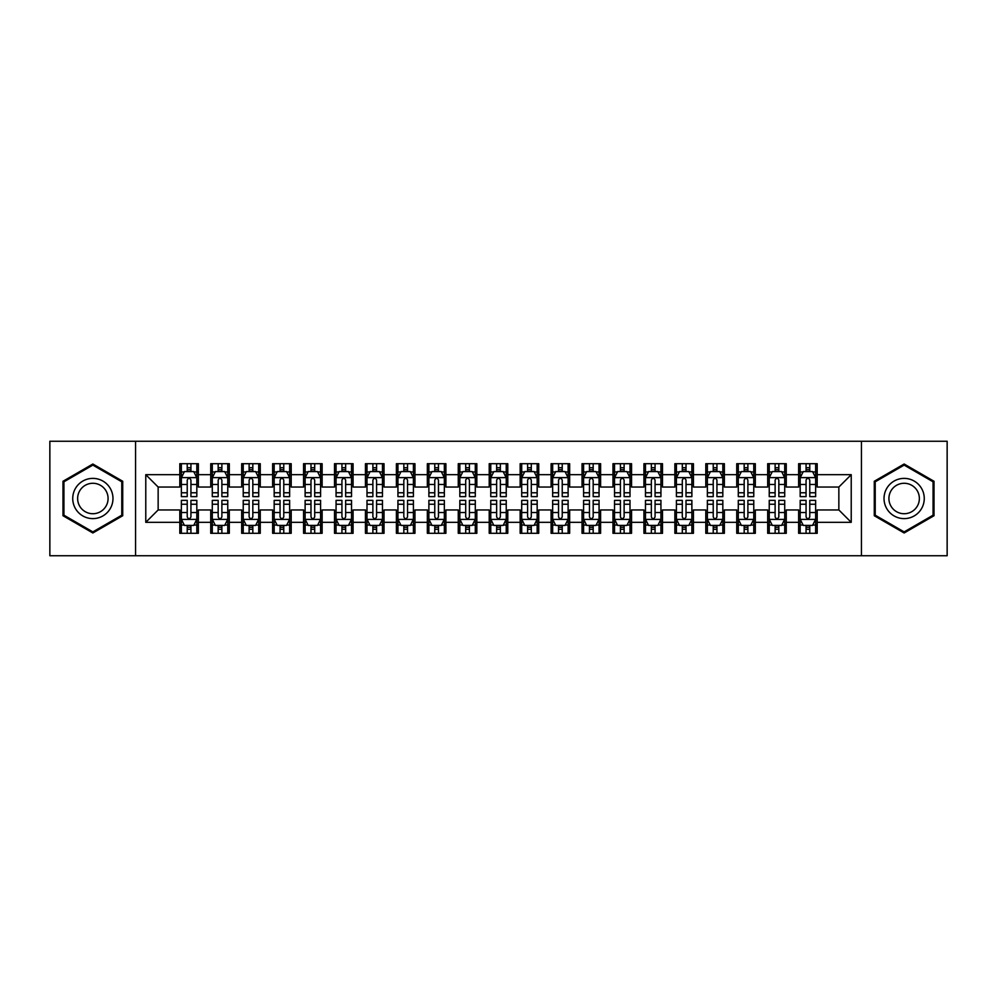 <?xml version="1.0" encoding="UTF-8"?>
<svg xmlns="http://www.w3.org/2000/svg" width="997" height="997" viewBox="0 0 997 997"><rect width="100%" height="100%" fill="white"/><g stroke="black" fill="none" stroke-linecap="round" stroke-linejoin="round"><path stroke-width="1.5" d="M861.445 555.74L947.15 555.74L947.15 441.26L861.445 441.26L861.445 555.74L135.555 555.74L135.555 441.26L49.85 441.26L49.85 555.74L135.555 555.74M861.445 441.26L135.555 441.26M145.774 522.328L145.774 474.672L179.809 474.672L179.809 487.047L158.149 487.047L158.149 509.953L145.774 522.328L179.809 522.328L179.809 533.308L198.366 533.308L198.366 522.328L210.741 522.328L210.741 533.308L229.31 533.308L229.31 522.328L241.685 522.328L241.685 533.308L260.254 533.308L260.254 522.328L272.63 522.328L272.63 533.308L291.199 533.308L291.199 522.328L303.574 522.328L303.574 533.308L322.131 533.308L322.131 522.328L334.506 522.328L334.506 533.308L353.075 533.308L353.075 522.328L365.45 522.328L365.45 533.308L384.019 533.308L384.019 522.328L396.395 522.328L396.395 533.308L414.964 533.308L414.964 522.328L427.339 522.328L427.339 533.308L445.896 533.308L445.896 522.328L458.271 522.328L458.271 533.308L476.84 533.308L476.84 522.328L489.215 522.328L489.215 533.308L507.785 533.308L507.785 522.328L520.16 522.328L520.16 533.308L538.729 533.308L538.729 522.328L551.104 522.328L551.104 533.308L569.661 533.308L569.661 522.328L582.036 522.328L582.036 533.308L600.605 533.308L600.605 522.328L612.981 522.328L612.981 533.308L631.55 533.308L631.55 522.328L643.925 522.328L643.925 533.308L662.494 533.308L662.494 522.328L674.869 522.328L674.869 533.308L693.426 533.308L693.426 522.328L705.801 522.328L705.801 533.308L724.37 533.308L724.37 522.328L736.746 522.328L736.746 533.308L755.315 533.308L755.315 522.328L767.69 522.328L767.69 533.308L786.259 533.308L786.259 522.328L798.634 522.328L798.634 533.308L817.191 533.308L817.191 509.953L838.851 509.953L838.851 487.047L817.191 487.047L817.191 474.672L851.226 474.672L851.226 522.328L817.191 522.328M817.191 474.672L817.191 463.692L798.634 463.692L798.634 474.672L786.259 474.672L786.259 463.692L767.69 463.692L767.69 474.672L755.315 474.672L755.315 463.692L736.746 463.692L736.746 474.672L724.37 474.672L724.37 463.692L705.801 463.692L705.801 474.672L693.426 474.672L693.426 463.692L674.869 463.692L674.869 474.672L662.494 474.672L662.494 463.692L643.925 463.692L643.925 474.672L631.55 474.672L631.55 463.692L612.981 463.692L612.981 474.672L600.605 474.672L600.605 463.692L582.036 463.692L582.036 474.672L569.661 474.672L569.661 463.692L551.104 463.692L551.104 474.672L538.729 474.672L538.729 463.692L520.16 463.692L520.16 474.672L507.785 474.672L507.785 463.692L489.215 463.692L489.215 474.672L476.84 474.672L476.84 463.692L458.271 463.692L458.271 474.672L445.896 474.672L445.896 463.692L427.339 463.692L427.339 474.672L414.964 474.672L414.964 463.692L396.395 463.692L396.395 474.672L384.019 474.672L384.019 463.692L365.45 463.692L365.45 474.672L353.075 474.672L353.075 463.692L334.506 463.692L334.506 474.672L322.131 474.672L322.131 463.692L303.574 463.692L303.574 474.672L291.199 474.672L291.199 463.692L272.63 463.692L272.63 474.672L260.254 474.672L260.254 463.692L241.685 463.692L241.685 474.672L229.31 474.672L229.31 463.692L210.741 463.692L210.741 474.672L198.366 474.672L198.366 463.692L179.809 463.692L179.809 474.672M786.259 522.328L786.259 509.953L798.634 509.953L798.634 522.328M851.226 474.672L838.851 487.047M755.315 522.328L755.315 509.953L767.69 509.953L767.69 522.328M798.634 474.672L798.634 487.047L786.259 487.047L786.259 474.672M724.37 522.328L724.37 509.953L736.746 509.953L736.746 522.328M767.69 474.672L767.69 487.047L755.315 487.047L755.315 474.672M693.426 522.328L693.426 509.953L705.801 509.953L705.801 522.328M736.746 474.672L736.746 487.047L724.37 487.047L724.37 474.672M662.494 522.328L662.494 509.953L674.869 509.953L674.869 522.328M705.801 474.672L705.801 487.047L693.426 487.047L693.426 474.672M631.55 522.328L631.55 509.953L643.925 509.953L643.925 522.328M674.869 474.672L674.869 487.047L662.494 487.047L662.494 474.672M600.605 522.328L600.605 509.953L612.981 509.953L612.981 522.328M643.925 474.672L643.925 487.047L631.55 487.047L631.55 474.672M569.661 522.328L569.661 509.953L582.036 509.953L582.036 522.328M612.981 474.672L612.981 487.047L600.605 487.047L600.605 474.672M538.729 522.328L538.729 509.953L551.104 509.953L551.104 522.328M582.036 474.672L582.036 487.047L569.661 487.047L569.661 474.672M507.785 522.328L507.785 509.953L520.16 509.953L520.16 522.328M551.104 474.672L551.104 487.047L538.729 487.047L538.729 474.672M476.84 522.328L476.84 509.953L489.215 509.953L489.215 522.328M520.16 474.672L520.16 487.047L507.785 487.047L507.785 474.672M445.896 522.328L445.896 509.953L458.271 509.953L458.271 522.328M489.215 474.672L489.215 487.047L476.84 487.047L476.84 474.672M414.964 522.328L414.964 509.953L427.339 509.953L427.339 522.328M458.271 474.672L458.271 487.047L445.896 487.047L445.896 474.672M384.019 522.328L384.019 509.953L396.395 509.953L396.395 522.328M427.339 474.672L427.339 487.047L414.964 487.047L414.964 474.672M353.075 522.328L353.075 509.953L365.45 509.953L365.45 522.328M396.395 474.672L396.395 487.047L384.019 487.047L384.019 474.672M322.131 522.328L322.131 509.953L334.506 509.953L334.506 522.328M365.45 474.672L365.45 487.047L353.075 487.047L353.075 474.672M291.199 522.328L291.199 509.953L303.574 509.953L303.574 522.328M334.506 474.672L334.506 487.047L322.131 487.047L322.131 474.672M260.254 522.328L260.254 509.953L272.63 509.953L272.63 522.328M303.574 474.672L303.574 487.047L291.199 487.047L291.199 474.672M229.31 522.328L229.31 509.953L241.685 509.953L241.685 522.328M272.63 474.672L272.63 487.047L260.254 487.047L260.254 474.672M198.366 522.328L198.366 509.953L210.741 509.953L210.741 522.328M241.685 474.672L241.685 487.047L229.31 487.047L229.31 474.672M158.149 509.953L179.809 509.953L179.809 522.328M210.741 474.672L210.741 487.047L198.366 487.047L198.366 474.672M798.634 471.431L800.18 471.431M815.646 471.431L817.191 471.431M767.69 471.431L769.235 471.431M784.714 471.431L786.259 471.431M736.746 471.431L738.291 471.431M753.769 471.431L755.315 471.431M705.801 471.431L707.359 471.431M722.825 471.431L724.37 471.431M674.869 471.431L676.415 471.431M691.881 471.431L693.426 471.431M643.925 471.431L645.47 471.431M660.936 471.431L662.494 471.431M612.981 471.431L614.526 471.431M630.004 471.431L631.55 471.431M582.036 471.431L583.594 471.431M599.06 471.431L600.605 471.431M551.104 471.431L552.65 471.431M568.116 471.431L569.661 471.431M520.16 471.431L521.705 471.431M537.171 471.431L538.729 471.431M489.215 471.431L490.761 471.431M506.239 471.431L507.785 471.431M458.271 471.431L459.829 471.431M475.295 471.431L476.84 471.431M427.339 471.431L428.884 471.431M444.35 471.431L445.896 471.431M396.395 471.431L397.94 471.431M413.406 471.431L414.964 471.431M365.45 471.431L366.996 471.431M382.474 471.431L384.019 471.431M334.506 471.431L336.064 471.431M351.53 471.431L353.075 471.431M303.574 471.431L305.119 471.431M320.585 471.431L322.131 471.431M272.63 471.431L274.175 471.431M289.641 471.431L291.199 471.431M241.685 471.431L243.231 471.431M258.709 471.431L260.254 471.431M210.741 471.431L212.286 471.431M227.765 471.431L229.31 471.431M179.809 471.431L181.354 471.431M196.82 471.431L198.366 471.431M179.809 525.569L181.354 525.569M196.82 525.569L198.366 525.569M210.741 525.569L212.286 525.569M227.765 525.569L229.31 525.569M241.685 525.569L243.231 525.569M258.709 525.569L260.254 525.569M272.63 525.569L274.175 525.569M289.641 525.569L291.199 525.569M303.574 525.569L305.119 525.569M320.585 525.569L322.131 525.569M334.506 525.569L336.064 525.569M351.53 525.569L353.075 525.569M365.45 525.569L366.996 525.569M382.474 525.569L384.019 525.569M396.395 525.569L397.94 525.569M413.406 525.569L414.964 525.569M427.339 525.569L428.884 525.569M444.35 525.569L445.896 525.569M458.271 525.569L459.829 525.569M475.295 525.569L476.84 525.569M489.215 525.569L490.761 525.569M506.239 525.569L507.785 525.569M520.16 525.569L521.705 525.569M537.171 525.569L538.729 525.569M551.104 525.569L552.65 525.569M568.116 525.569L569.661 525.569M582.036 525.569L583.594 525.569M599.06 525.569L600.605 525.569M612.981 525.569L614.526 525.569M630.004 525.569L631.55 525.569M643.925 525.569L645.47 525.569M660.936 525.569L662.494 525.569M674.869 525.569L676.415 525.569M691.881 525.569L693.426 525.569M705.801 525.569L707.359 525.569M722.825 525.569L724.37 525.569M736.746 525.569L738.291 525.569M753.769 525.569L755.315 525.569M767.69 525.569L769.235 525.569M784.714 525.569L786.259 525.569M798.634 525.569L800.18 525.569M815.646 525.569L817.191 525.569M145.774 474.672L158.149 487.047M838.851 509.953L851.226 522.328M122.718 481.264L92.858 464.016L62.998 481.264L62.998 515.736L92.858 532.984L122.718 515.736L122.718 481.264M874.282 481.264L874.282 515.736L904.142 532.984L934.002 515.736L934.002 481.264L904.142 464.016L874.282 481.264M190.938 467.718L187.224 467.718M196.82 492.767L190.938 492.767L190.938 496.643L196.82 496.643L196.82 477.775L193.73 471.581L184.445 471.581L181.354 477.775L181.354 496.643L187.224 496.643L187.224 492.767L181.354 492.767M181.354 477.775L181.354 463.692M196.82 477.775L196.82 463.692M187.224 471.581L187.224 463.692M190.938 463.692L190.938 471.581M190.938 492.767L190.938 480.093C189.704 477.7 188.47 477.7 187.224 480.093L187.224 492.767M190.938 471.431L187.224 471.431M187.224 529.282L190.938 529.282M181.354 504.233L187.224 504.233L187.224 500.357L181.354 500.357L181.354 519.225L184.445 525.419L193.73 525.419L196.82 519.225L196.82 500.357L190.938 500.357L190.938 504.233L196.82 504.233M196.82 519.225L196.82 533.308M181.354 519.225L181.354 533.308M190.938 525.419L190.938 533.308M187.224 533.308L187.224 525.419M187.224 504.233L187.224 516.907C188.47 519.3 189.704 519.3 190.938 516.907L190.938 504.233M187.224 525.569L190.938 525.569M221.882 467.718L218.169 467.718M227.765 492.767L221.882 492.767L221.882 496.643L227.765 496.643L227.765 477.775L224.674 471.581L215.389 471.581L212.286 477.775L212.286 496.643L218.169 496.643L218.169 492.767L212.286 492.767M212.286 477.775L212.286 463.692M227.765 477.775L227.765 463.692M218.169 471.581L218.169 463.692M221.882 463.692L221.882 471.581M221.882 492.767L221.882 480.093C220.649 477.7 219.415 477.7 218.169 480.093L218.169 492.767M221.882 471.431L218.169 471.431M252.827 467.718L249.113 467.718M258.709 492.767L252.827 492.767L252.827 496.643L258.709 496.643L258.709 477.775L255.606 471.581L246.334 471.581L243.231 477.775L243.231 496.643L249.113 496.643L249.113 492.767L243.231 492.767M243.231 477.775L243.231 463.692M258.709 477.775L258.709 463.692M249.113 471.581L249.113 463.692M252.827 463.692L252.827 471.581M252.827 492.767L252.827 480.093C251.593 477.7 250.347 477.7 249.113 480.093L249.113 492.767M252.827 471.431L249.113 471.431M218.169 529.282L221.882 529.282M212.286 504.233L218.169 504.233L218.169 500.357L212.286 500.357L212.286 519.225L215.389 525.419L224.674 525.419L227.765 519.225L227.765 500.357L221.882 500.357L221.882 504.233L227.765 504.233M227.765 519.225L227.765 533.308M212.286 519.225L212.286 533.308M221.882 525.419L221.882 533.308M218.169 533.308L218.169 525.419M218.169 504.233L218.169 516.907C219.402 519.3 220.649 519.3 221.882 516.907L221.882 504.233M218.169 525.569L221.882 525.569M249.113 529.282L252.827 529.282M243.231 504.233L249.113 504.233L249.113 500.357L243.231 500.357L243.231 519.225L246.334 525.419L255.606 525.419L258.709 519.225L258.709 500.357L252.827 500.357L252.827 504.233L258.709 504.233M258.709 519.225L258.709 533.308M243.231 519.225L243.231 533.308M252.827 525.419L252.827 533.308M249.113 533.308L249.113 525.419M249.113 504.233L249.113 516.907C250.347 519.3 251.58 519.3 252.827 516.907L252.827 504.233M249.113 525.569L252.827 525.569M110.281 488.443A20.114 20.114 0 0 0 82.801 481.077A20.114 20.114 0 0 0 75.436 508.557A20.114 20.114 0 0 0 102.915 515.923A20.114 20.114 0 0 0 110.281 488.443M106.043 490.885A15.229 15.229 0 0 0 85.244 485.315A15.229 15.229 0 0 0 79.673 506.115A15.229 15.229 0 0 0 100.473 511.685A15.229 15.229 0 0 0 106.043 490.885M92.858 531.9L63.933 515.2L63.933 481.8L92.858 465.101L121.784 481.8L121.784 515.2L92.858 531.9M921.564 488.443A20.114 20.114 0 0 0 894.085 481.077A20.114 20.114 0 0 0 886.719 508.557A20.114 20.114 0 0 0 914.199 515.923A20.114 20.114 0 0 0 921.564 488.443M917.327 490.885A15.229 15.229 0 0 0 896.527 485.315A15.229 15.229 0 0 0 890.957 506.115A15.229 15.229 0 0 0 911.757 511.685A15.229 15.229 0 0 0 917.327 490.885M904.142 531.9L875.216 515.2L875.216 481.8L904.142 465.101L933.067 481.8L933.067 515.2L904.142 531.9M283.771 467.718L280.057 467.718M289.641 492.767L283.771 492.767L283.771 496.643L289.641 496.643L289.641 477.775L286.55 471.581L277.266 471.581L274.175 477.775L274.175 496.643L280.057 496.643L280.057 492.767L274.175 492.767M274.175 477.775L274.175 463.692M289.641 477.775L289.641 463.692M280.057 471.581L280.057 463.692M283.771 463.692L283.771 471.581M283.771 492.767L283.771 480.093C282.525 477.7 281.291 477.7 280.057 480.093L280.057 492.767M283.771 471.431L280.057 471.431M314.703 467.718L310.989 467.718M320.585 492.767L314.703 492.767L314.703 496.643L320.585 496.643L320.585 477.775L317.495 471.581L308.21 471.581L305.119 477.775L305.119 496.643L310.989 496.643L310.989 492.767L305.119 492.767M305.119 477.775L305.119 463.692M320.585 477.775L320.585 463.692M310.989 471.581L310.989 463.692M314.703 463.692L314.703 471.581M314.703 492.767L314.703 480.093C313.469 477.7 312.235 477.7 310.989 480.093L310.989 492.767M314.703 471.431L310.989 471.431M280.057 529.282L283.771 529.282M274.175 504.233L280.057 504.233L280.057 500.357L274.175 500.357L274.175 519.225L277.266 525.419L286.55 525.419L289.641 519.225L289.641 500.357L283.771 500.357L283.771 504.233L289.641 504.233M289.641 519.225L289.641 533.308M274.175 519.225L274.175 533.308M283.771 525.419L283.771 533.308M280.057 533.308L280.057 525.419M280.057 504.233L280.057 516.907C281.291 519.3 282.525 519.3 283.771 516.907L283.771 504.233M280.057 525.569L283.771 525.569M310.989 529.282L314.703 529.282M305.119 504.233L310.989 504.233L310.989 500.357L305.119 500.357L305.119 519.225L308.21 525.419L317.495 525.419L320.585 519.225L320.585 500.357L314.703 500.357L314.703 504.233L320.585 504.233M320.585 519.225L320.585 533.308M305.119 519.225L305.119 533.308M314.703 525.419L314.703 533.308M310.989 533.308L310.989 525.419M310.989 504.233L310.989 516.907C312.235 519.3 313.469 519.3 314.703 516.907L314.703 504.233M310.989 525.569L314.703 525.569M345.647 467.718L341.934 467.718M351.53 492.767L345.647 492.767L345.647 496.643L351.53 496.643L351.53 477.775L348.439 471.581L339.154 471.581L336.064 477.775L336.064 496.643L341.934 496.643L341.934 492.767L336.064 492.767M336.064 477.775L336.064 463.692M351.53 477.775L351.53 463.692M341.934 471.581L341.934 463.692M345.647 463.692L345.647 471.581M345.647 492.767L345.647 480.093C344.414 477.7 343.18 477.7 341.934 480.093L341.934 492.767M345.647 471.431L341.934 471.431M341.934 529.282L345.647 529.282M336.064 504.233L341.934 504.233L341.934 500.357L336.064 500.357L336.064 519.225L339.154 525.419L348.439 525.419L351.53 519.225L351.53 500.357L345.647 500.357L345.647 504.233L351.53 504.233M351.53 519.225L351.53 533.308M336.064 519.225L336.064 533.308M345.647 525.419L345.647 533.308M341.934 533.308L341.934 525.419M341.934 504.233L341.934 516.907C343.167 519.3 344.414 519.3 345.647 516.907L345.647 504.233M341.934 525.569L345.647 525.569M376.592 467.718L372.878 467.718M382.474 492.767L376.592 492.767L376.592 496.643L382.474 496.643L382.474 477.775L379.371 471.581L370.099 471.581L366.996 477.775L366.996 496.643L372.878 496.643L372.878 492.767L366.996 492.767M366.996 477.775L366.996 463.692M382.474 477.775L382.474 463.692M372.878 471.581L372.878 463.692M376.592 463.692L376.592 471.581M376.592 492.767L376.592 480.093C375.358 477.7 374.112 477.7 372.878 480.093L372.878 492.767M376.592 471.431L372.878 471.431M372.878 529.282L376.592 529.282M366.996 504.233L372.878 504.233L372.878 500.357L366.996 500.357L366.996 519.225L370.099 525.419L379.371 525.419L382.474 519.225L382.474 500.357L376.592 500.357L376.592 504.233L382.474 504.233M382.474 519.225L382.474 533.308M366.996 519.225L366.996 533.308M376.592 525.419L376.592 533.308M372.878 533.308L372.878 525.419M372.878 504.233L372.878 516.907C374.112 519.3 375.346 519.3 376.592 516.907L376.592 504.233M372.878 525.569L376.592 525.569M407.536 467.718L403.822 467.718M413.406 492.767L407.536 492.767L407.536 496.643L413.406 496.643L413.406 477.775L410.315 471.581L401.031 471.581L397.94 477.775L397.94 496.643L403.822 496.643L403.822 492.767L397.94 492.767M397.94 477.775L397.94 463.692M413.406 477.775L413.406 463.692M403.822 471.581L403.822 463.692M407.536 463.692L407.536 471.581M407.536 492.767L407.536 480.093C406.302 477.7 405.056 477.7 403.822 480.093L403.822 492.767M407.536 471.431L403.822 471.431M438.468 467.718L434.767 467.718M444.35 492.767L438.468 492.767L438.468 496.643L444.35 496.643L444.35 477.775L441.26 471.581L431.975 471.581L428.884 477.775L428.884 496.643L434.767 496.643L434.767 492.767L428.884 492.767M428.884 477.775L428.884 463.692M444.35 477.775L444.35 463.692M434.767 471.581L434.767 463.692M438.468 463.692L438.468 471.581M438.468 492.767L438.468 480.093C437.234 477.7 436.001 477.7 434.767 480.093L434.767 492.767M438.468 471.431L434.767 471.431M469.413 467.718L465.699 467.718M475.295 492.767L469.413 492.767L469.413 496.643L475.295 496.643L475.295 477.775L472.204 471.581L462.92 471.581L459.829 477.775L459.829 496.643L465.699 496.643L465.699 492.767L459.829 492.767M459.829 477.775L459.829 463.692M475.295 477.775L475.295 463.692M465.699 471.581L465.699 463.692M469.413 463.692L469.413 471.581M469.413 492.767L469.413 480.093C468.179 477.7 466.945 477.7 465.699 480.093L465.699 492.767M469.413 471.431L465.699 471.431M500.357 467.718L496.643 467.718M506.239 492.767L500.357 492.767L500.357 496.643L506.239 496.643L506.239 477.775L503.136 471.581L493.864 471.581L490.761 477.775L490.761 496.643L496.643 496.643L496.643 492.767L490.761 492.767M490.761 477.775L490.761 463.692M506.239 477.775L506.239 463.692M496.643 471.581L496.643 463.692M500.357 463.692L500.357 471.581M500.357 492.767L500.357 480.093C499.123 477.7 497.877 477.7 496.643 480.093L496.643 492.767M500.357 471.431L496.643 471.431M531.301 467.718L527.587 467.718M537.171 492.767L531.301 492.767L531.301 496.643L537.171 496.643L537.171 477.775L534.08 471.581L524.796 471.581L521.705 477.775L521.705 496.643L527.587 496.643L527.587 492.767L521.705 492.767M521.705 477.775L521.705 463.692M537.171 477.775L537.171 463.692M527.587 471.581L527.587 463.692M531.301 463.692L531.301 471.581M531.301 492.767L531.301 480.093C530.068 477.7 528.821 477.7 527.587 480.093L527.587 492.767M531.301 471.431L527.587 471.431M562.233 467.718L558.532 467.718M568.116 492.767L562.233 492.767L562.233 496.643L568.116 496.643L568.116 477.775L565.025 471.581L555.74 471.581L552.65 477.775L552.65 496.643L558.532 496.643L558.532 492.767L552.65 492.767M552.65 477.775L552.65 463.692M568.116 477.775L568.116 463.692M558.532 471.581L558.532 463.692M562.233 463.692L562.233 471.581M562.233 492.767L562.233 480.093C560.999 477.7 559.766 477.7 558.532 480.093L558.532 492.767M562.233 471.431L558.532 471.431M593.178 467.718L589.464 467.718M599.06 492.767L593.178 492.767L593.178 496.643L599.06 496.643L599.06 477.775L595.969 471.581L586.685 471.581L583.594 477.775L583.594 496.643L589.464 496.643L589.464 492.767L583.594 492.767M583.594 477.775L583.594 463.692M599.06 477.775L599.06 463.692M589.464 471.581L589.464 463.692M593.178 463.692L593.178 471.581M593.178 492.767L593.178 480.093C591.944 477.7 590.71 477.7 589.464 480.093L589.464 492.767M593.178 471.431L589.464 471.431M624.122 467.718L620.408 467.718M630.004 492.767L624.122 492.767L624.122 496.643L630.004 496.643L630.004 477.775L626.901 471.581L617.629 471.581L614.526 477.775L614.526 496.643L620.408 496.643L620.408 492.767L614.526 492.767M614.526 477.775L614.526 463.692M630.004 477.775L630.004 463.692M620.408 471.581L620.408 463.692M624.122 463.692L624.122 471.581M624.122 492.767L624.122 480.093C622.888 477.7 621.654 477.7 620.408 480.093L620.408 492.767M624.122 471.431L620.408 471.431M655.066 467.718L651.353 467.718M660.936 492.767L655.066 492.767L655.066 496.643L660.936 496.643L660.936 477.775L657.846 471.581L648.561 471.581L645.47 477.775L645.47 496.643L651.353 496.643L651.353 492.767L645.47 492.767M645.47 477.775L645.47 463.692M660.936 477.775L660.936 463.692M651.353 471.581L651.353 463.692M655.066 463.692L655.066 471.581M655.066 492.767L655.066 480.093C653.833 477.7 652.586 477.7 651.353 480.093L651.353 492.767M655.066 471.431L651.353 471.431M403.822 529.282L407.536 529.282M397.94 504.233L403.822 504.233L403.822 500.357L397.94 500.357L397.94 519.225L401.031 525.419L410.315 525.419L413.406 519.225L413.406 500.357L407.536 500.357L407.536 504.233L413.406 504.233M413.406 519.225L413.406 533.308M397.94 519.225L397.94 533.308M407.536 525.419L407.536 533.308M403.822 533.308L403.822 525.419M403.822 504.233L403.822 516.907C405.056 519.3 406.29 519.3 407.536 516.907L407.536 504.233M403.822 525.569L407.536 525.569M434.767 529.282L438.468 529.282M428.884 504.233L434.767 504.233L434.767 500.357L428.884 500.357L428.884 519.225L431.975 525.419L441.26 525.419L444.35 519.225L444.35 500.357L438.468 500.357L438.468 504.233L444.35 504.233M444.35 519.225L444.35 533.308M428.884 519.225L428.884 533.308M438.468 525.419L438.468 533.308M434.767 533.308L434.767 525.419M434.767 504.233L434.767 516.907C436.001 519.3 437.234 519.3 438.468 516.907L438.468 504.233M434.767 525.569L438.468 525.569M465.699 529.282L469.413 529.282M459.829 504.233L465.699 504.233L465.699 500.357L459.829 500.357L459.829 519.225L462.92 525.419L472.204 525.419L475.295 519.225L475.295 500.357L469.413 500.357L469.413 504.233L475.295 504.233M475.295 519.225L475.295 533.308M459.829 519.225L459.829 533.308M469.413 525.419L469.413 533.308M465.699 533.308L465.699 525.419M465.699 504.233L465.699 516.907C466.932 519.3 468.179 519.3 469.413 516.907L469.413 504.233M465.699 525.569L469.413 525.569M496.643 529.282L500.357 529.282M490.761 504.233L496.643 504.233L496.643 500.357L490.761 500.357L490.761 519.225L493.864 525.419L503.136 525.419L506.239 519.225L506.239 500.357L500.357 500.357L500.357 504.233L506.239 504.233M506.239 519.225L506.239 533.308M490.761 519.225L490.761 533.308M500.357 525.419L500.357 533.308M496.643 533.308L496.643 525.419M496.643 504.233L496.643 516.907C497.877 519.3 499.123 519.3 500.357 516.907L500.357 504.233M496.643 525.569L500.357 525.569M527.587 529.282L531.301 529.282M521.705 504.233L527.587 504.233L527.587 500.357L521.705 500.357L521.705 519.225L524.796 525.419L534.08 525.419L537.171 519.225L537.171 500.357L531.301 500.357L531.301 504.233L537.171 504.233M537.171 519.225L537.171 533.308M521.705 519.225L521.705 533.308M531.301 525.419L531.301 533.308M527.587 533.308L527.587 525.419M527.587 504.233L527.587 516.907C528.821 519.3 530.055 519.3 531.301 516.907L531.301 504.233M527.587 525.569L531.301 525.569M558.532 529.282L562.233 529.282M552.65 504.233L558.532 504.233L558.532 500.357L552.65 500.357L552.65 519.225L555.74 525.419L565.025 525.419L568.116 519.225L568.116 500.357L562.233 500.357L562.233 504.233L568.116 504.233M568.116 519.225L568.116 533.308M552.65 519.225L552.65 533.308M562.233 525.419L562.233 533.308M558.532 533.308L558.532 525.419M558.532 504.233L558.532 516.907C559.766 519.3 560.999 519.3 562.233 516.907L562.233 504.233M558.532 525.569L562.233 525.569M589.464 529.282L593.178 529.282M583.594 504.233L589.464 504.233L589.464 500.357L583.594 500.357L583.594 519.225L586.685 525.419L595.969 525.419L599.06 519.225L599.06 500.357L593.178 500.357L593.178 504.233L599.06 504.233M599.06 519.225L599.06 533.308M583.594 519.225L583.594 533.308M593.178 525.419L593.178 533.308M589.464 533.308L589.464 525.419M589.464 504.233L589.464 516.907C590.698 519.3 591.944 519.3 593.178 516.907L593.178 504.233M589.464 525.569L593.178 525.569M620.408 529.282L624.122 529.282M614.526 504.233L620.408 504.233L620.408 500.357L614.526 500.357L614.526 519.225L617.629 525.419L626.901 525.419L630.004 519.225L630.004 500.357L624.122 500.357L624.122 504.233L630.004 504.233M630.004 519.225L630.004 533.308M614.526 519.225L614.526 533.308M624.122 525.419L624.122 533.308M620.408 533.308L620.408 525.419M620.408 504.233L620.408 516.907C621.642 519.3 622.888 519.3 624.122 516.907L624.122 504.233M620.408 525.569L624.122 525.569M651.353 529.282L655.066 529.282M645.47 504.233L651.353 504.233L651.353 500.357L645.47 500.357L645.47 519.225L648.561 525.419L657.846 525.419L660.936 519.225L660.936 500.357L655.066 500.357L655.066 504.233L660.936 504.233M660.936 519.225L660.936 533.308M645.47 519.225L645.47 533.308M655.066 525.419L655.066 533.308M651.353 533.308L651.353 525.419M651.353 504.233L651.353 516.907C652.586 519.3 653.82 519.3 655.066 516.907L655.066 504.233M651.353 525.569L655.066 525.569M686.011 467.718L682.297 467.718M691.881 492.767L686.011 492.767L686.011 496.643L691.881 496.643L691.881 477.775L688.79 471.581L679.505 471.581L676.415 477.775L676.415 496.643L682.297 496.643L682.297 492.767L676.415 492.767M676.415 477.775L676.415 463.692M691.881 477.775L691.881 463.692M682.297 471.581L682.297 463.692M686.011 463.692L686.011 471.581M686.011 492.767L686.011 480.093C684.765 477.7 683.531 477.7 682.297 480.093L682.297 492.767M686.011 471.431L682.297 471.431M682.297 529.282L686.011 529.282M676.415 504.233L682.297 504.233L682.297 500.357L676.415 500.357L676.415 519.225L679.505 525.419L688.79 525.419L691.881 519.225L691.881 500.357L686.011 500.357L686.011 504.233L691.881 504.233M691.881 519.225L691.881 533.308M676.415 519.225L676.415 533.308M686.011 525.419L686.011 533.308M682.297 533.308L682.297 525.419M682.297 504.233L682.297 516.907C683.531 519.3 684.765 519.3 686.011 516.907L686.011 504.233M682.297 525.569L686.011 525.569M716.943 467.718L713.229 467.718M722.825 492.767L716.943 492.767L716.943 496.643L722.825 496.643L722.825 477.775L719.734 471.581L710.45 471.581L707.359 477.775L707.359 496.643L713.229 496.643L713.229 492.767L707.359 492.767M707.359 477.775L707.359 463.692M722.825 477.775L722.825 463.692M713.229 471.581L713.229 463.692M716.943 463.692L716.943 471.581M716.943 492.767L716.943 480.093C715.709 477.7 714.475 477.7 713.229 480.093L713.229 492.767M716.943 471.431L713.229 471.431M713.229 529.282L716.943 529.282M707.359 504.233L713.229 504.233L713.229 500.357L707.359 500.357L707.359 519.225L710.45 525.419L719.734 525.419L722.825 519.225L722.825 500.357L716.943 500.357L716.943 504.233L722.825 504.233M722.825 519.225L722.825 533.308M707.359 519.225L707.359 533.308M716.943 525.419L716.943 533.308M713.229 533.308L713.229 525.419M713.229 504.233L713.229 516.907C714.475 519.3 715.709 519.3 716.943 516.907L716.943 504.233M713.229 525.569L716.943 525.569M747.887 467.718L744.173 467.718M753.769 492.767L747.887 492.767L747.887 496.643L753.769 496.643L753.769 477.775L750.666 471.581L741.394 471.581L738.291 477.775L738.291 496.643L744.173 496.643L744.173 492.767L738.291 492.767M738.291 477.775L738.291 463.692M753.769 477.775L753.769 463.692M744.173 471.581L744.173 463.692M747.887 463.692L747.887 471.581M747.887 492.767L747.887 480.093C746.653 477.7 745.42 477.7 744.173 480.093L744.173 492.767M747.887 471.431L744.173 471.431M744.173 529.282L747.887 529.282M738.291 504.233L744.173 504.233L744.173 500.357L738.291 500.357L738.291 519.225L741.394 525.419L750.666 525.419L753.769 519.225L753.769 500.357L747.887 500.357L747.887 504.233L753.769 504.233M753.769 519.225L753.769 533.308M738.291 519.225L738.291 533.308M747.887 525.419L747.887 533.308M744.173 533.308L744.173 525.419M744.173 504.233L744.173 516.907C745.407 519.3 746.653 519.3 747.887 516.907L747.887 504.233M744.173 525.569L747.887 525.569M778.831 467.718L775.118 467.718M784.714 492.767L778.831 492.767L778.831 496.643L784.714 496.643L784.714 477.775L781.611 471.581L772.326 471.581L769.235 477.775L769.235 496.643L775.118 496.643L775.118 492.767L769.235 492.767M769.235 477.775L769.235 463.692M784.714 477.775L784.714 463.692M775.118 471.581L775.118 463.692M778.831 463.692L778.831 471.581M778.831 492.767L778.831 480.093C777.598 477.7 776.351 477.7 775.118 480.093L775.118 492.767M778.831 471.431L775.118 471.431M775.118 529.282L778.831 529.282M769.235 504.233L775.118 504.233L775.118 500.357L769.235 500.357L769.235 519.225L772.326 525.419L781.611 525.419L784.714 519.225L784.714 500.357L778.831 500.357L778.831 504.233L784.714 504.233M784.714 519.225L784.714 533.308M769.235 519.225L769.235 533.308M778.831 525.419L778.831 533.308M775.118 533.308L775.118 525.419M775.118 504.233L775.118 516.907C776.351 519.3 777.585 519.3 778.831 516.907L778.831 504.233M775.118 525.569L778.831 525.569M809.776 467.718L806.062 467.718M815.646 492.767L809.776 492.767L809.776 496.643L815.646 496.643L815.646 477.775L812.555 471.581L803.27 471.581L800.18 477.775L800.18 496.643L806.062 496.643L806.062 492.767L800.18 492.767M800.18 477.775L800.18 463.692M815.646 477.775L815.646 463.692M806.062 471.581L806.062 463.692M809.776 463.692L809.776 471.581M809.776 492.767L809.776 480.093C808.53 477.7 807.296 477.7 806.062 480.093L806.062 492.767M809.776 471.431L806.062 471.431M806.062 529.282L809.776 529.282M800.18 504.233L806.062 504.233L806.062 500.357L800.18 500.357L800.18 519.225L803.27 525.419L812.555 525.419L815.646 519.225L815.646 500.357L809.776 500.357L809.776 504.233L815.646 504.233M815.646 519.225L815.646 533.308M800.18 519.225L800.18 533.308M809.776 525.419L809.776 533.308M806.062 533.308L806.062 525.419M806.062 504.233L806.062 516.907C807.296 519.3 808.53 519.3 809.776 516.907L809.776 504.233M806.062 525.569L809.776 525.569M196.745 477.613L181.429 477.613M181.354 471.955L184.258 471.955M193.917 471.955L196.82 471.955M187.224 484.467L181.354 484.467M196.82 484.467L190.938 484.467M190.938 469.687L187.224 469.687M181.429 519.387L196.745 519.387M196.82 525.045L193.917 525.045M184.258 525.045L181.354 525.045M190.938 512.533L196.82 512.533M181.354 512.533L187.224 512.533M187.224 527.313L190.938 527.313M227.69 477.613L212.373 477.613M212.286 471.955L215.202 471.955M224.848 471.955L227.765 471.955M218.169 484.467L212.286 484.467M227.765 484.467L221.882 484.467M221.882 469.687L218.169 469.687M258.622 477.613L243.305 477.613M243.231 471.955L246.147 471.955M255.793 471.955L258.709 471.955M249.113 484.467L243.231 484.467M258.709 484.467L252.827 484.467M252.827 469.687L249.113 469.687M212.373 519.387L227.69 519.387M227.765 525.045L224.848 525.045M215.202 525.045L212.286 525.045M221.882 512.533L227.765 512.533M212.286 512.533L218.169 512.533M218.169 527.313L221.882 527.313M243.305 519.387L258.622 519.387M258.709 525.045L255.793 525.045M246.147 525.045L243.231 525.045M252.827 512.533L258.709 512.533M243.231 512.533L249.113 512.533M249.113 527.313L252.827 527.313M289.566 477.613L274.25 477.613M274.175 471.955L277.079 471.955M286.737 471.955L289.641 471.955M280.057 484.467L274.175 484.467M289.641 484.467L283.771 484.467M283.771 469.687L280.057 469.687M320.511 477.613L305.194 477.613M305.119 471.955L308.023 471.955M317.682 471.955L320.585 471.955M310.989 484.467L305.119 484.467M320.585 484.467L314.703 484.467M314.703 469.687L310.989 469.687M274.25 519.387L289.566 519.387M289.641 525.045L286.737 525.045M277.079 525.045L274.175 525.045M283.771 512.533L289.641 512.533M274.175 512.533L280.057 512.533M280.057 527.313L283.771 527.313M305.194 519.387L320.511 519.387M320.585 525.045L317.682 525.045M308.023 525.045L305.119 525.045M314.703 512.533L320.585 512.533M305.119 512.533L310.989 512.533M310.989 527.313L314.703 527.313M351.455 477.613L336.139 477.613M336.064 471.955L338.968 471.955M348.626 471.955L351.53 471.955M341.934 484.467L336.064 484.467M351.53 484.467L345.647 484.467M345.647 469.687L341.934 469.687M336.139 519.387L351.455 519.387M351.53 525.045L348.626 525.045M338.968 525.045L336.064 525.045M345.647 512.533L351.53 512.533M336.064 512.533L341.934 512.533M341.934 527.313L345.647 527.313M382.387 477.613L367.07 477.613M366.996 471.955L369.912 471.955M379.558 471.955L382.474 471.955M372.878 484.467L366.996 484.467M382.474 484.467L376.592 484.467M376.592 469.687L372.878 469.687M367.07 519.387L382.387 519.387M382.474 525.045L379.558 525.045M369.912 525.045L366.996 525.045M376.592 512.533L382.474 512.533M366.996 512.533L372.878 512.533M372.878 527.313L376.592 527.313M413.331 477.613L398.015 477.613M397.94 471.955L400.844 471.955M410.502 471.955L413.406 471.955M403.822 484.467L397.94 484.467M413.406 484.467L407.536 484.467M407.536 469.687L403.822 469.687M444.276 477.613L428.959 477.613M428.884 471.955L431.788 471.955M441.447 471.955L444.35 471.955M434.767 484.467L428.884 484.467M444.35 484.467L438.468 484.467M438.468 469.687L434.767 469.687M475.22 477.613L459.904 477.613M459.829 471.955L462.733 471.955M472.391 471.955L475.295 471.955M465.699 484.467L459.829 484.467M475.295 484.467L469.413 484.467M469.413 469.687L465.699 469.687M506.152 477.613L490.848 477.613M490.761 471.955L493.677 471.955M503.323 471.955L506.239 471.955M496.643 484.467L490.761 484.467M506.239 484.467L500.357 484.467M500.357 469.687L496.643 469.687M537.096 477.613L521.78 477.613M521.705 471.955L524.609 471.955M534.267 471.955L537.171 471.955M527.587 484.467L521.705 484.467M537.171 484.467L531.301 484.467M531.301 469.687L527.587 469.687M568.041 477.613L552.724 477.613M552.65 471.955L555.553 471.955M565.212 471.955L568.116 471.955M558.532 484.467L552.65 484.467M568.116 484.467L562.233 484.467M562.233 469.687L558.532 469.687M598.985 477.613L583.669 477.613M583.594 471.955L586.498 471.955M596.156 471.955L599.06 471.955M589.464 484.467L583.594 484.467M599.06 484.467L593.178 484.467M593.178 469.687L589.464 469.687M629.93 477.613L614.613 477.613M614.526 471.955L617.442 471.955M627.088 471.955L630.004 471.955M620.408 484.467L614.526 484.467M630.004 484.467L624.122 484.467M624.122 469.687L620.408 469.687M660.861 477.613L645.545 477.613M645.47 471.955L648.374 471.955M658.032 471.955L660.936 471.955M651.353 484.467L645.47 484.467M660.936 484.467L655.066 484.467M655.066 469.687L651.353 469.687M398.015 519.387L413.331 519.387M413.406 525.045L410.502 525.045M400.844 525.045L397.94 525.045M407.536 512.533L413.406 512.533M397.94 512.533L403.822 512.533M403.822 527.313L407.536 527.313M428.959 519.387L444.276 519.387M444.35 525.045L441.447 525.045M431.788 525.045L428.884 525.045M438.468 512.533L444.35 512.533M428.884 512.533L434.767 512.533M434.767 527.313L438.468 527.313M459.904 519.387L475.22 519.387M475.295 525.045L472.391 525.045M462.733 525.045L459.829 525.045M469.413 512.533L475.295 512.533M459.829 512.533L465.699 512.533M465.699 527.313L469.413 527.313M490.848 519.387L506.152 519.387M506.239 525.045L503.323 525.045M493.677 525.045L490.761 525.045M500.357 512.533L506.239 512.533M490.761 512.533L496.643 512.533M496.643 527.313L500.357 527.313M521.78 519.387L537.096 519.387M537.171 525.045L534.267 525.045M524.609 525.045L521.705 525.045M531.301 512.533L537.171 512.533M521.705 512.533L527.587 512.533M527.587 527.313L531.301 527.313M552.724 519.387L568.041 519.387M568.116 525.045L565.212 525.045M555.553 525.045L552.65 525.045M562.233 512.533L568.116 512.533M552.65 512.533L558.532 512.533M558.532 527.313L562.233 527.313M583.669 519.387L598.985 519.387M599.06 525.045L596.156 525.045M586.498 525.045L583.594 525.045M593.178 512.533L599.06 512.533M583.594 512.533L589.464 512.533M589.464 527.313L593.178 527.313M614.613 519.387L629.93 519.387M630.004 525.045L627.088 525.045M617.442 525.045L614.526 525.045M624.122 512.533L630.004 512.533M614.526 512.533L620.408 512.533M620.408 527.313L624.122 527.313M645.545 519.387L660.861 519.387M660.936 525.045L658.032 525.045M648.374 525.045L645.47 525.045M655.066 512.533L660.936 512.533M645.47 512.533L651.353 512.533M651.353 527.313L655.066 527.313M691.806 477.613L676.489 477.613M676.415 471.955L679.318 471.955M688.977 471.955L691.881 471.955M682.297 484.467L676.415 484.467M691.881 484.467L686.011 484.467M686.011 469.687L682.297 469.687M676.489 519.387L691.806 519.387M691.881 525.045L688.977 525.045M679.318 525.045L676.415 525.045M686.011 512.533L691.881 512.533M676.415 512.533L682.297 512.533M682.297 527.313L686.011 527.313M722.75 477.613L707.434 477.613M707.359 471.955L710.263 471.955M719.921 471.955L722.825 471.955M713.229 484.467L707.359 484.467M722.825 484.467L716.943 484.467M716.943 469.687L713.229 469.687M707.434 519.387L722.75 519.387M722.825 525.045L719.921 525.045M710.263 525.045L707.359 525.045M716.943 512.533L722.825 512.533M707.359 512.533L713.229 512.533M713.229 527.313L716.943 527.313M753.695 477.613L738.378 477.613M738.291 471.955L741.207 471.955M750.853 471.955L753.769 471.955M744.173 484.467L738.291 484.467M753.769 484.467L747.887 484.467M747.887 469.687L744.173 469.687M738.378 519.387L753.695 519.387M753.769 525.045L750.853 525.045M741.207 525.045L738.291 525.045M747.887 512.533L753.769 512.533M738.291 512.533L744.173 512.533M744.173 527.313L747.887 527.313M784.627 477.613L769.31 477.613M769.235 471.955L772.152 471.955M781.798 471.955L784.714 471.955M775.118 484.467L769.235 484.467M784.714 484.467L778.831 484.467M778.831 469.687L775.118 469.687M769.31 519.387L784.627 519.387M784.714 525.045L781.798 525.045M772.152 525.045L769.235 525.045M778.831 512.533L784.714 512.533M769.235 512.533L775.118 512.533M775.118 527.313L778.831 527.313M815.571 477.613L800.255 477.613M800.18 471.955L803.084 471.955M812.742 471.955L815.646 471.955M806.062 484.467L800.18 484.467M815.646 484.467L809.776 484.467M809.776 469.687L806.062 469.687M800.255 519.387L815.571 519.387M815.646 525.045L812.742 525.045M803.084 525.045L800.18 525.045M809.776 512.533L815.646 512.533M800.18 512.533L806.062 512.533M806.062 527.313L809.776 527.313"/></g></svg>

